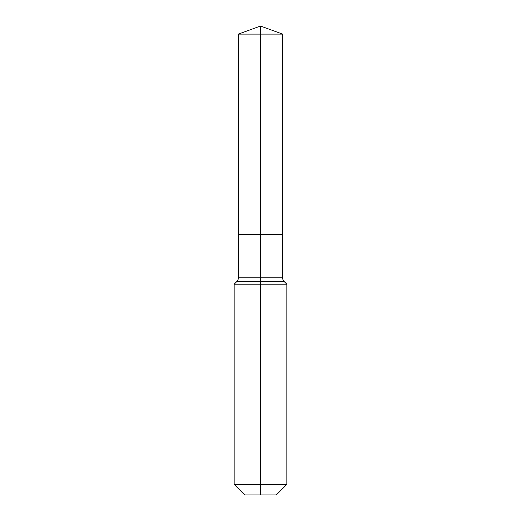 <?xml version="1.0" encoding="UTF-8"?>
<svg xmlns="http://www.w3.org/2000/svg" width="521" height="521" viewBox="0 0 521 521"><rect width="100%" height="100%" fill="white"/><g stroke="black" fill="none" stroke-linecap="round" stroke-linejoin="round"><path stroke-width="0.78" d="M234.157 484.413L286.843 484.413L276.306 494.95L244.694 494.95L234.157 484.413L234.157 284.205L260.5 284.205L260.5 281.535L236.827 281.535A5.269 5.269 0 0 0 238.371 277.81L238.371 234.307L260.5 234.307L260.5 34.106L282.629 34.106L260.5 26.05L260.5 34.106L238.371 34.106L238.371 234.307L282.629 234.307L282.629 34.106M284.173 281.535L260.5 281.535L260.5 234.307L282.629 234.307L282.629 277.81A5.269 5.269 0 0 0 284.173 281.535L286.843 284.205L260.5 284.205L260.5 494.95M238.371 277.81L282.629 277.81M260.5 26.05L238.371 34.106M286.843 484.413L286.843 284.205M236.827 281.535L234.157 284.205"/></g></svg>
